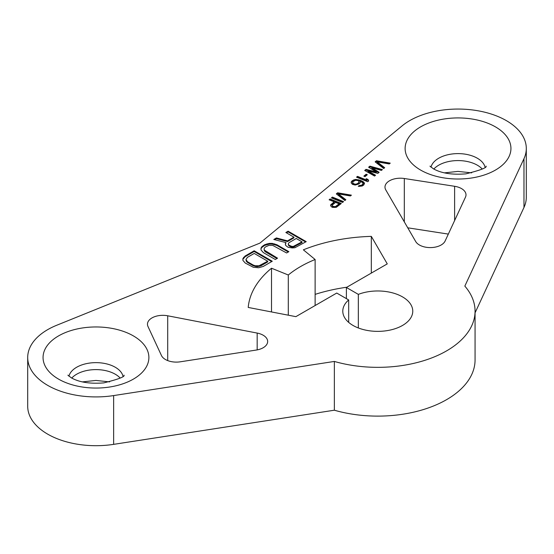 <?xml version="1.0" encoding="UTF-8"?>
<svg xmlns="http://www.w3.org/2000/svg" width="554" height="554" viewBox="0 0 554 554"><rect width="100%" height="100%" fill="white"/><g stroke="black" fill="none" stroke-linecap="round" stroke-linejoin="round"><path stroke-width="0.83" d="M475.062 311.168L475.062 359.948A97.282 56.169 180 0 1 334.353 410.209L113.639 444.356A68.274 39.417 180 0 1 27.7 406.283L27.7 357.503A68.274 39.417 180 0 1 56.813 325.219L259.902 243.116L402.107 125.869A68.274 39.417 0 0 1 478.559 110.883A68.274 39.417 0 0 1 526.3 148.472A68.274 39.417 0 0 1 523.973 158.673L464.834 286.106A97.282 56.169 0 0 1 475.062 311.168A97.282 56.169 0 0 1 334.353 361.437L113.639 395.577A68.274 39.417 180 0 1 27.7 357.503M475.062 312.844L523.973 207.452A68.274 39.417 0 0 0 526.3 197.252L526.3 148.472M448.331 234.093L407.751 227.812M346.852 287.214A129.712 74.887 0 0 0 315.122 294.375M358.334 327.968L358.334 294.375A34.992 20.2 180 0 1 394.268 293.357A34.992 20.2 180 0 1 412.765 311.168A34.992 20.2 180 0 1 377.773 331.368A34.992 20.2 180 0 1 342.788 311.168A34.992 20.2 180 0 1 348.681 299.949L336.742 293.052L295.871 316.653L248.22 307.442A129.712 74.887 180 0 1 271.515 268.219L288.295 274.999A109.235 63.066 180 0 1 315.122 259.514L315.122 305.538M358.334 294.375L346.395 287.478L387.267 263.884L371.319 236.371A129.712 74.887 0 0 0 303.37 249.826L315.122 259.514M257.174 333.072A15.36 8.871 0 0 1 267.658 341.486A15.36 8.871 0 0 1 256.273 350.052L180.279 361.804A15.36 8.871 0 0 1 161.463 355.536L147.987 326.493A15.36 8.871 0 0 1 147.468 324.201A15.36 8.871 0 0 1 167.703 315.787L257.174 333.072L257.174 349.893M404.316 178.506A15.36 8.871 180 0 0 384.982 187.072A15.36 8.871 180 0 0 385.771 189.883L415.708 241.544A15.36 8.871 180 0 0 430.749 247.59A15.36 8.871 180 0 0 445.118 241.025L465.478 197.148A15.36 8.871 180 0 0 466.004 194.856A15.36 8.871 180 0 0 454.612 186.289L404.316 178.506L404.316 221.884M377.219 161.886L389.254 163.949L390.238 163.139L376.443 160.771L375.134 161.844L383.707 168.52L384.691 167.717L377.219 161.886L377.219 162.585L384.254 168.07M371.879 167.751L381.429 170.403L382.405 169.6L369.913 166.152L368.611 167.225L376.346 171.962L366 169.379L364.691 170.459L374.573 176.054L375.55 175.251L367.967 170.978L377.835 173.367L379.144 172.287L371.879 167.751L371.879 168.444L378.659 172.682M363.846 176.13L365.038 176.608L367.316 174.725L366.132 174.247L363.846 176.13M356.534 177.183L367.718 181.705L368.701 180.895L368.015 179.42L366.111 178.644L366.796 180.126L357.517 176.373L356.534 177.183M355.156 185.05L358.944 183.97L360.335 182.529L360.363 181.338L362.655 182.668L363.029 183.817L361.797 185.126L359.068 185.625L358.251 186.296L362.101 186.047L363.805 184.932L364.484 183.201L363.161 181.664L359.989 180.182L355.204 179.454L351.804 181.082L351.125 182.813L352.448 184.35L355.156 185.05M336.306 193.865L344.879 200.541L345.855 199.731L338.383 193.907L350.426 195.964L351.402 195.16L337.608 192.792L336.306 193.865M331.41 197.903L342.594 202.425L343.57 201.614L332.386 197.092L331.41 197.903M332.635 207.418L336.32 207.307L341.292 203.498L330.101 198.976L329.124 199.786L334.124 201.808L330.606 204.994L331.133 206.607L332.635 207.418M293.939 237.167L287.526 240.865L276.425 237.936L273.787 239.46L286.037 242.617L285.296 243.933L285.705 245.477L288.025 247.25L292.235 247.936L294.894 247.735L306.217 241.641L288.115 231.191L285.85 232.493L293.939 237.167L293.939 237.86L287.526 241.565L276.425 238.636L274.618 239.674M263.351 252.603L275.29 259.494L277.554 258.185L264.452 250.186L264.05 249.085L264.41 247.984L265.532 246.89L268.939 245.374L272.748 245.394L286.605 252.963L288.869 251.654L276.931 244.764L272.333 243.414L269.279 243.393L264.729 244.688L261.723 246.869L260.982 248.185L261.017 249.944L263.351 252.603M263.226 266.46L272.277 261.239L254.175 250.782L245.117 256.01L242.881 258.635L242.915 260.401L245.249 263.053L253.33 267.284L258.676 267.755L263.226 266.46M355.093 184.219L352.953 183.353L352.829 181.698L355.668 180.237L358.299 180.701L358.999 181.587L358.729 182.681L356.866 183.935L355.093 184.219L355.093 184.918L352.953 184.053L352.566 182.799M332.448 204.938L335.551 202.383L339.117 203.824L335.295 206.69L332.899 206.323L332.199 205.437L332.448 204.938M289.084 242.638L296.252 238.497L302.027 241.835L293.35 246.405L291.82 246.392L289.133 245.277L288.357 244.39L288.343 243.511L289.084 242.638M267.7 261.211L259.016 265.775L255.207 265.754L253.289 265.082L247.513 261.744L245.948 259.535L247.43 257.347L254.224 253.427L267.7 261.211L267.7 261.904L260.913 265.823L257.118 266.682L253.289 265.781L247.513 262.444L246.35 261.336L245.948 259.535M288.295 274.999L288.295 315.184M271.515 268.219L271.515 311.944M348.681 322.393L348.681 299.949M346.395 287.478L346.395 298.627M371.319 236.371L371.319 273.087M334.353 410.209L334.353 361.437M376.443 160.771L376.443 161.47L375.57 162.183M389.538 163.714L376.443 161.47M381.768 170.12L369.913 166.851L369.096 167.523M375.051 175.66L367.967 171.671L367.967 170.978M376.346 171.962L376.346 172.654L366 170.078L365.197 170.743M366.748 175.196L366.132 174.939L364.414 176.359M366.796 180.126L366.796 180.826L357.517 177.072L357.101 177.412M368.465 181.089L368.015 180.112L366.506 179.503M364.421 183.796L361.658 181.553L356.644 180.133L353.674 180.535L351.804 181.781L351.188 182.924M363.043 183.222L363.029 184.517L361.797 185.825L358.944 186.421M358.999 181.587L358.729 183.381L357.593 184.323L355.093 184.918M350.703 195.735L337.608 193.484L336.735 194.205M345.426 200.091L338.383 194.599L338.383 193.907M343.009 202.085L332.386 197.792L331.978 198.131M334.124 201.808L334.124 202.501L330.655 205.631M340.724 203.969L330.101 199.675L329.692 200.015M339.117 203.824L339.117 204.523L335.295 207.383L332.899 207.023L332.199 205.437M305.614 241.987L288.115 231.884L286.453 232.839M286.037 242.617L285.421 244.404M302.027 241.835L302.027 242.534L293.35 247.098L291.82 247.091L289.133 245.976L288.357 245.09L288.343 243.511M288.267 252.001L276.931 245.457L272.333 244.113L269.279 244.092L264.729 245.387L261.723 247.569L260.996 248.864M276.952 258.538L265.615 251.994L264.452 250.886L264.05 249.085M271.675 261.585L254.175 251.481L245.117 256.71L242.894 259.314M369.913 166.152L369.913 166.851M366 169.379L366 170.078M366.132 174.247L366.132 174.939M357.517 176.373L357.517 177.072M368.015 179.42L368.015 180.112M351.229 181.851L351.229 182.55M351.804 181.082L351.804 181.781M352.621 180.41L352.621 181.11M353.674 179.835L353.674 180.535M355.204 179.454L355.204 180.147M356.644 179.434L356.644 180.133M358.161 179.648L358.161 180.341M359.989 180.182L359.989 180.881M361.658 180.86L361.658 181.553M363.161 181.664L363.161 182.363M364.02 182.418L364.02 183.111M359.068 185.625L359.068 186.324M360.107 185.645L360.107 186.338M361.07 185.431L361.07 186.13M361.797 185.126L361.797 185.825M362.78 184.316L362.78 185.015M363.029 183.817L363.029 184.517M354.221 184.067L354.221 184.759M355.897 184.143L355.897 184.842M356.866 183.935L356.866 184.627M357.593 183.623L357.593 184.323M358.729 182.681L358.729 183.381M358.985 182.183L358.985 182.882M352.953 183.353L352.953 184.053M353.507 183.776L353.507 184.475M337.608 192.792L337.608 193.484M332.386 197.092L332.386 197.792M331.188 204.225L331.188 204.925M330.101 198.976L330.101 199.675M332.352 205.901L332.352 206.594M332.899 206.323L332.899 207.023M333.612 206.614L333.612 207.307M334.491 206.767L334.491 207.459M335.295 206.69L335.295 207.383M336.022 206.379L336.022 207.078M287.526 240.865L287.526 241.565M288.115 231.191L288.115 231.884M276.425 237.936L276.425 238.636M288.357 244.39L288.357 245.09M289.133 245.277L289.133 245.976M290.289 245.941L290.289 246.641M291.82 246.392L291.82 247.091M293.35 246.405L293.35 247.098M294.867 245.969L294.867 246.668M261.723 246.869L261.723 247.569M263.226 245.561L263.226 246.253M264.729 244.688L264.729 245.387M267 243.822L267 244.522M269.279 243.393L269.279 244.092M272.333 243.414L272.333 244.113M274.625 243.871L274.625 244.563M276.931 244.764L276.931 245.457M264.452 250.186L264.452 250.886M265.615 251.294L265.615 251.994M243.621 257.319L243.621 258.019M245.117 256.01L245.117 256.71M254.175 250.782L254.175 251.481M260.913 265.131L260.913 265.823M246.35 260.636L246.35 261.336M247.513 261.744L247.513 262.444M253.289 265.082L253.289 265.781M255.207 265.754L255.207 266.453M257.118 265.982L257.118 266.682M259.016 265.775L259.016 266.474M133.382 335.904A52.907 30.546 0 0 0 58.558 335.904A52.907 30.546 0 0 0 58.558 379.109A52.907 30.546 0 0 0 133.382 379.109A52.907 30.546 0 0 0 133.382 335.904M420.618 170.071A52.907 30.546 180 0 1 420.618 126.873A52.907 30.546 180 0 1 495.442 126.873A52.907 30.546 180 0 1 495.442 170.071A52.907 30.546 180 0 1 420.618 170.071M123.009 376.194A27.305 15.768 0 0 0 115.28 367.26A27.305 15.768 0 0 0 87.324 363.452A27.305 15.768 0 0 0 68.931 376.194M71.771 378.07A27.305 15.768 180 0 1 115.28 374.227A27.305 15.768 180 0 1 120.17 378.07M167.703 315.787L167.703 360.585M454.612 186.289L454.612 220.554M430.991 167.163A27.305 15.768 180 0 1 449.384 154.421A27.305 15.768 180 0 1 477.34 158.229A27.305 15.768 180 0 1 485.069 167.163M482.229 169.039A27.305 15.768 0 0 0 477.34 165.196A27.305 15.768 0 0 0 433.83 169.039M113.639 444.356L113.639 395.577M523.973 207.452L523.973 158.673M124.054 375.176C125.003 376.713 118.258 379.282 103.806 382.883C90.053 383.991 79.236 382.308 71.355 377.842L67.886 375.176M109.567 381.893L95.939 380.432L82.373 381.893M486.114 166.145C487.063 167.675 480.318 170.244 465.866 173.852C452.112 174.96 441.296 173.277 433.415 168.804L429.946 166.145M471.627 172.862L457.999 171.401L444.433 172.862"/></g></svg>
